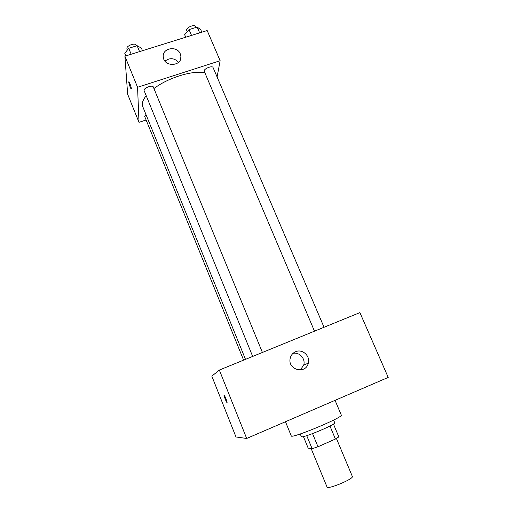 <?xml version="1.0" encoding="UTF-8"?>
<svg xmlns="http://www.w3.org/2000/svg" width="513" height="513" viewBox="0 0 513 513"><rect width="100%" height="100%" fill="white"/><g stroke="black" fill="none" stroke-linecap="round" stroke-linejoin="round"><path stroke-width="0.77" d="M311.154 448.567L327.018 486.965C327.403 489.934 354.162 478.796 352.335 476.43L336.413 438.48M329.955 426.021L335.412 439.045L317.989 446.759L312.116 448.708L308.178 448.131L303.42 436.582M335.412 439.045L338.843 436.884L333.444 424.027M333.597 420.089L334.72 422.757C336.509 424.27 301.157 438.987 301.343 436.646L300.24 433.972M312.552 433.626L317.989 446.759M306.729 435.659L312.116 448.708M285.459 421.731L291.249 435.877C290.749 439.237 344.018 417.063 341.28 415.049L335.06 400.339M219.34 370.059L359.902 312.616L388.219 377.414L246.676 438.461L235.993 436.973L211.831 376.157L219.34 370.059L246.676 438.461M295.629 351.713C302.33 348.596 310.487 355.977 308.294 363.198C305.825 374.676 287.498 369.924 290.172 358.478C290.884 355.272 292.705 353.015 295.629 351.713M293.026 353.354C299.329 351.809 305.652 358.651 303.754 364.993L300.336 370.014M227.035 402.564L226.887 402.474C225.983 401.583 223.168 393.939 224.194 395.17C224.97 395.901 227.554 402.641 227.035 402.57L226.887 402.474C226.111 401.73 223.559 395.081 224.046 395.081M245.496 359.369L142.755 106.621C141.594 103.658 142.742 100.022 146.205 95.713M153.951 88.544C168.078 77.675 193.048 70.057 204.745 72.82M324.049 327.268L213.049 67.511C212.414 65.356 204.232 68.492 204.103 70.941L314.488 331.174M243.617 360.139L144.692 116.47L145.942 114.463M252.678 356.432L144.134 90.641C142.915 88.326 152.553 84.478 153.304 86.986L262.406 352.463M217.082 76.963L220.148 60.72L137.567 87.274L139.004 122.351L146.122 119.997M220.148 60.72L207.169 30.53L124.909 56.186L127.647 94.238L139.004 122.351M124.909 56.186L137.567 87.274M180.319 53.961L180.89 56.244C182.288 66.433 164.122 67.402 163.301 57.135C161.749 48.055 177.139 45.227 180.319 53.961M131.386 88.653L131.193 88.98C130.373 88.416 128.026 80.964 128.955 81.862C130.046 83.645 130.853 85.908 131.386 88.653M131.2 88.98L131.193 88.98C130.462 88.499 128.269 81.823 128.846 81.823M165.013 61.15C169.771 57.539 174.292 57.924 178.588 62.297M201.814 32.197L200.737 29.683L197.172 27.074L189.047 29.587L184.642 34.685L185.719 37.218M197.172 27.074L199.653 32.877M189.047 29.587L191.522 35.41M187.258 31.659L186.738 30.427C185.392 27.901 194.626 23.784 195.524 26.516L195.928 27.458M142.473 50.71L141.415 48.139L137.131 45.689L128.731 48.293L124.781 53.314L125.832 55.898M137.131 45.689L139.568 51.614M128.731 48.293L131.161 54.237M127.487 49.87L127.019 48.735C125.672 46.093 135.22 42.31 136.105 45.131L136.426 45.907M308.294 363.198L303.754 364.993M180.691 58.751L180.89 56.244"/></g></svg>
